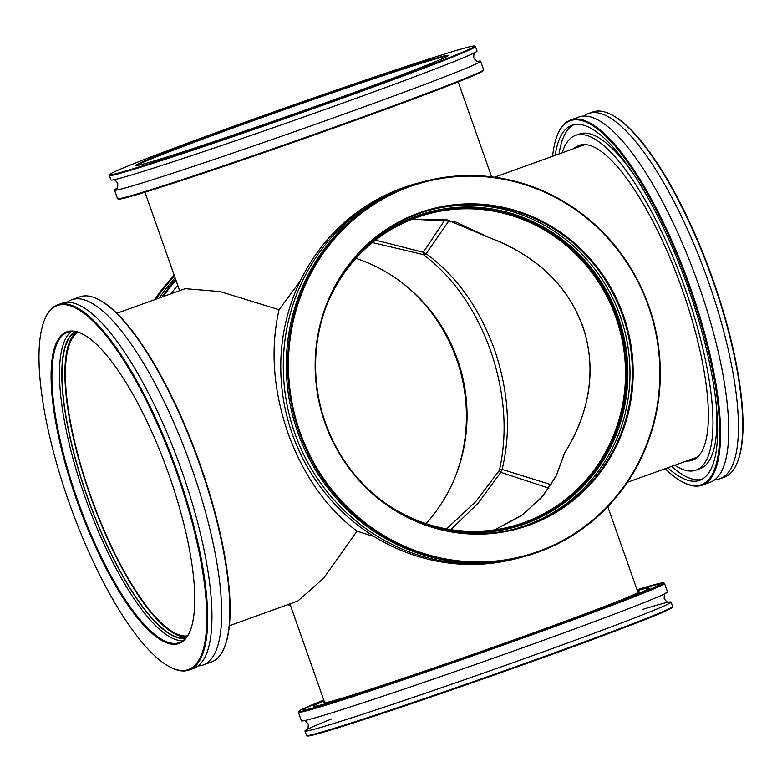 <?xml version="1.0" encoding="UTF-8"?>
<svg xmlns="http://www.w3.org/2000/svg" width="782" height="782" viewBox="0 0 782 782"><rect width="100%" height="100%" fill="white"/><g stroke="black" fill="none" stroke-linecap="round" stroke-linejoin="round"><path stroke-width="1.17" d="M449.298 220.241L426.161 253.739C456.483 275.851 479.239 307.737 494.429 349.388C508.701 391.411 511.262 431.41 502.112 469.415L551.202 484.703M78.014 332.233A161.727 46.578 -109.8 0 0 90.341 495.006A161.727 46.578 -109.8 0 0 187.445 635.913M446.571 528.896L475.945 501.418L499.405 470.324C507.841 432.573 504.908 392.691 490.607 350.678C475.436 309.017 453.052 277.014 423.463 254.649L372.467 242.586M355.937 258.343A161.727 154.826 -104.8 0 1 457.47 359.437A161.727 154.826 -104.8 0 1 426.063 523.657M548.905 488.183L500.803 472.308L478.066 503.256L450.862 529.619M564.604 453.091L556.188 476.101L541.672 497.557L520.978 515.944L494.732 529.844L522.835 514.605L543.04 495.886L556.422 475.407L564.272 453.746A3.236 2.278 13.6 0 1 564.604 453.091C590.625 410.687 596.695 368.43 582.805 326.309C567.233 284.756 535.846 255.127 488.652 237.425L454.518 221.384L412.163 219.204L446.991 219.801L488.046 237.142A3.236 2.375 -54 0 0 488.652 237.425A3.236 1.202 -70.2 0 0 488.858 237.562C507.841 244.209 525.426 254.218 541.603 267.62C562.014 284.677 576.344 306.251 584.613 332.34C597.634 376.054 585.571 420.433 564.682 452.778A3.236 1.29 32.3 0 0 564.604 453.091M325.996 307.111A161.727 154.826 -104.8 0 1 428.917 213.701A161.727 154.826 -104.8 0 1 615.942 317.551A161.727 154.826 -104.8 0 1 511.565 526.423A161.727 154.826 -104.8 0 1 375.927 496.052M375.555 240.133L423.336 252.322L445.163 219.498M229.39 625.727L297.747 601.094L323.719 578.133L357.022 531.154C326.456 508.251 303.387 475.407 287.805 432.642C273.133 389.514 270.21 348.537 279.047 309.731L220.055 291.559L185.168 288.675L116.811 313.308M357.022 531.154L374.49 536.716M300.239 281.021L279.047 309.731M499.405 470.324A3.236 1.29 32.3 0 0 500.803 472.308A3.236 1.202 109.8 0 1 502.112 469.415A3.236 2.278 13.6 0 0 499.405 470.324M423.463 254.649A3.236 2.375 -54 0 0 426.161 253.739A3.236 1.29 32.3 0 1 423.336 252.322A3.236 1.202 109.8 0 0 423.463 254.649M702.158 485.163L710.32 482.22A194.073 55.893 -109.8 0 0 698.756 285.303A194.073 55.893 -109.8 0 0 578.729 117.056L570.577 119.998A194.073 55.893 70.2 0 1 690.604 288.245A194.073 55.893 70.2 0 1 702.158 485.163A194.073 55.893 70.2 0 1 683.302 482.406L682.559 482.025A193.428 55.708 -109.8 0 0 689.832 288.509A193.428 55.708 -109.8 0 0 557.478 134.924A193.428 55.708 -109.8 0 0 552.61 156.273M573.871 148.609A167.338 48.201 70.2 0 1 584.359 144.523A167.338 48.201 70.2 0 1 682.549 290.435A167.338 48.201 70.2 0 1 697.133 457.48A167.338 48.201 70.2 0 1 686.449 461.028M585.571 144.592A166.478 47.946 -109.8 0 0 581.485 145.403A166.478 47.946 -109.8 0 0 578.387 146.977M665.189 468.692A193.428 55.708 -109.8 0 0 682.559 482.025M611.583 114.768L612.326 115.159A193.428 55.708 70.2 0 1 713.145 280.103A193.428 55.708 70.2 0 1 737.397 462.26L737.084 463.032A194.073 55.893 -109.8 0 0 712.744 280.269A194.073 55.893 -109.8 0 0 611.583 114.768A194.073 55.893 -109.8 0 0 592.717 112.012L588.445 113.556A194.073 55.893 -109.8 0 0 583.871 116.088M714.895 479.689A194.073 55.893 -109.8 0 0 720.036 478.721L724.308 477.186A194.073 55.893 -109.8 0 0 737.084 463.032M720.036 478.721A194.073 55.893 -109.8 0 0 708.472 281.803A194.073 55.893 -109.8 0 0 588.445 113.556M667.789 467.753A188.687 54.349 -109.8 0 0 699.753 480.304A188.687 54.349 -109.8 0 0 688.512 288.851A188.687 54.349 -109.8 0 0 571.818 125.276A188.687 54.349 -109.8 0 0 555.21 155.335M573.802 124.709A188.687 54.349 -109.8 0 0 559.091 153.927M674.768 465.241A177.905 51.241 -109.8 0 0 696.097 470.158L699.978 468.76A177.905 51.241 -109.8 0 0 716.009 402.231M696.097 470.158A177.905 51.241 -109.8 0 0 685.501 289.653A177.905 51.241 -109.8 0 0 575.474 135.423A177.905 51.241 -109.8 0 0 562.19 152.813M690.965 459.396A166.478 47.946 -109.8 0 0 694.357 458.633A166.478 47.946 -109.8 0 0 698.033 456.659M634.134 175.041A177.905 51.241 -109.8 0 0 579.354 134.025L575.474 135.423M671.679 466.355A188.687 54.349 -109.8 0 0 701.649 479.474M557.478 134.924L557.801 134.152A194.073 55.893 70.2 0 1 570.577 119.998M67.105 302.311A194.073 55.893 70.2 0 1 71.68 299.78A194.073 55.893 70.2 0 1 191.707 468.027A194.073 55.893 70.2 0 1 203.271 664.944A194.073 55.893 70.2 0 1 198.129 665.912M98.698 299.594L99.441 299.975A193.428 55.708 70.2 0 1 200.27 464.928A193.428 55.708 70.2 0 1 224.522 647.076L224.199 647.848A194.073 55.893 -109.8 0 0 199.869 465.085A194.073 55.893 -109.8 0 0 98.698 299.594A194.073 55.893 -109.8 0 0 79.842 296.837L71.68 299.78M176.957 473.325A193.428 55.708 -109.8 0 0 44.603 319.74A193.428 55.708 -109.8 0 0 68.855 501.897A193.428 55.708 -109.8 0 0 169.674 666.841A193.428 55.708 -109.8 0 0 176.957 473.325M44.603 319.74L44.916 318.968A194.073 55.893 70.2 0 1 57.692 304.814A194.073 55.893 70.2 0 1 177.719 473.071A194.073 55.893 70.2 0 1 189.283 669.988A194.073 55.893 70.2 0 1 170.417 667.232L169.674 666.841M169.176 475.378A165.608 47.702 70.2 0 1 189.948 631.338A165.608 47.702 70.2 0 1 76.626 499.845A165.608 47.702 70.2 0 1 82.853 334.158A165.608 47.702 70.2 0 1 169.176 475.378M83.224 334.354A164.963 47.516 -109.8 0 0 67.555 332.203A164.963 47.516 -109.8 0 0 77.389 499.581A164.963 47.516 -109.8 0 0 179.41 642.599A164.963 47.516 -109.8 0 0 190.104 630.947M57.692 304.814L61.964 303.279A194.073 55.893 70.2 0 1 181.991 471.526A194.073 55.893 70.2 0 1 193.555 668.444L189.283 669.988M186.644 637.027A162.812 46.891 70.2 0 1 90.038 495.084A162.812 46.891 70.2 0 1 76.675 331.881M186.048 637.78A162.812 46.891 70.2 0 1 87.125 496.13A162.812 46.891 70.2 0 1 75.737 331.685M203.271 664.944L211.423 662.002A194.073 55.893 -109.8 0 0 224.199 647.848M477.929 61.319A194.073 4.692 160.6 0 1 480.607 61.182A194.073 4.692 160.6 0 1 247.327 148.111A194.073 4.692 160.6 0 1 114.495 190.114A194.073 4.692 160.6 0 1 116.665 188.54M483.599 69.842L483.208 70.673A193.428 4.682 160.6 0 1 250.709 157.182A193.428 4.682 160.6 0 1 118.424 199.136L117.593 198.736A194.073 4.692 -19.4 0 0 250.328 156.644A194.073 4.692 -19.4 0 0 483.599 69.842A194.073 4.692 -19.4 0 0 483.618 69.725L480.607 61.182M242.117 132.784A193.428 4.682 -19.4 0 0 474.537 46.06A193.428 4.682 -19.4 0 0 342.242 88.004A193.428 4.682 -19.4 0 0 109.754 174.523A193.428 4.682 -19.4 0 0 242.117 132.784M474.537 46.06L475.368 46.451A194.073 4.692 160.6 0 1 475.456 46.539A194.073 4.692 160.6 0 1 242.166 133.468A194.073 4.692 160.6 0 1 109.343 175.471A194.073 4.692 160.6 0 1 109.353 175.344L109.754 174.523M249.321 129.558A165.608 4.008 160.6 0 1 136.048 165.481A165.608 4.008 160.6 0 1 335.048 91.23A165.608 4.008 160.6 0 1 448.379 55.493A165.608 4.008 160.6 0 1 249.321 129.558M447.666 56.089A164.963 3.988 -19.4 0 0 335.097 91.914A164.963 3.988 -19.4 0 0 136.977 165.501M475.456 46.539L477.03 51.016A194.073 4.692 160.6 0 1 243.74 137.945A194.073 4.692 160.6 0 1 110.917 179.938L109.343 175.471M114.495 190.114L117.505 198.648A194.073 4.692 -19.4 0 0 117.593 198.736M520.734 557.449A194.073 185.793 -104.8 0 1 519.228 557.849A194.073 185.793 -104.8 0 1 292.243 425.506A194.073 185.793 -104.8 0 1 405.193 187.211A194.073 185.793 -104.8 0 1 420.051 182.587A194.073 185.793 -104.8 0 1 421.557 182.196M420.051 182.587L417.52 183.252A194.073 185.793 75.2 0 0 402.662 187.885A194.073 185.793 75.2 0 0 289.711 426.17A194.073 185.793 75.2 0 0 516.697 558.524L519.228 557.849M409.924 186.634A193.428 185.178 75.2 0 0 299.897 431.82A193.428 185.178 75.2 0 0 538.387 551.418A193.428 185.178 75.2 0 0 648.415 306.221A193.428 185.178 75.2 0 0 409.924 186.634M538.417 552.072A194.073 185.793 -104.8 0 1 523.569 556.706A194.073 185.793 -104.8 0 1 296.583 424.362A194.073 185.793 -104.8 0 1 409.533 186.067A194.073 185.793 -104.8 0 1 424.382 181.434A194.073 185.793 -104.8 0 1 651.367 313.787A194.073 185.793 -104.8 0 1 538.417 552.072M419.162 212.86A165.608 158.541 -104.8 0 1 623.362 315.254A165.608 158.541 -104.8 0 1 529.15 525.181A165.608 158.541 -104.8 0 1 324.95 422.788A165.608 158.541 -104.8 0 1 419.162 212.86M528.749 524.624A164.963 157.925 75.2 0 0 624.759 322.076A164.963 157.925 75.2 0 0 431.82 209.586A164.963 157.925 75.2 0 0 419.201 213.515A164.963 157.925 75.2 0 0 323.191 416.063A164.963 157.925 75.2 0 0 516.13 528.564A164.963 157.925 75.2 0 0 528.749 524.624M523.569 556.706L522.239 557.058A194.073 185.793 -104.8 0 1 295.254 424.714A194.073 185.793 -104.8 0 1 408.204 186.419A194.073 185.793 -104.8 0 1 423.062 181.786L424.382 181.434M429.093 212.538A162.812 155.862 -104.8 0 1 619.119 323.914A162.812 155.862 -104.8 0 1 524.302 523.578A162.812 155.862 -104.8 0 1 512.288 527.342M335.957 285.283A162.812 155.862 -104.8 0 1 417.08 216.301A162.812 155.862 -104.8 0 1 429.543 212.411A162.812 155.862 -104.8 0 1 619.96 323.435A162.812 155.862 -104.8 0 1 525.211 523.344A162.812 155.862 -104.8 0 1 512.748 527.224A162.812 155.862 -104.8 0 1 395.369 510.108M175.109 277.835A194.073 185.793 75.2 0 0 159.293 298.001M175.94 280.2A193.428 185.178 75.2 0 0 163.262 296.573M162.04 297.013A194.073 185.793 -104.8 0 1 175.657 279.389M174.21 275.274A194.073 185.793 75.2 0 0 154.582 299.702M287.493 604.789A194.073 185.793 75.2 0 0 290.386 605.17M406.073 285.948A164.963 157.925 -104.8 0 1 456.004 474.889M174.474 276.036A194.073 185.793 75.2 0 0 156.019 299.183M288.568 604.408A194.073 185.793 75.2 0 0 290.19 604.623M177.739 285.303A188.687 180.632 75.2 0 0 171.004 293.788M298.382 712.275L301.393 720.818A194.073 4.692 -19.4 0 0 538.681 642.022A194.073 4.692 -19.4 0 0 667.505 591.886L664.495 583.352A194.073 4.692 160.6 0 1 535.67 633.479A194.073 4.692 160.6 0 1 298.382 712.275A194.073 4.692 160.6 0 1 298.401 712.158L298.792 711.327A193.428 4.682 -19.4 0 0 535.279 632.921A193.428 4.682 -19.4 0 0 663.576 582.864A193.428 4.682 -19.4 0 0 637.047 589.784M637.672 591.583A167.338 4.047 160.6 0 1 639.07 591.661A167.338 4.047 160.6 0 1 527.987 634.847A167.338 4.047 160.6 0 1 323.406 702.822A167.338 4.047 160.6 0 1 324.442 701.884M323.807 700.095A193.428 4.682 -19.4 0 0 298.792 711.327M672.647 606.656L672.246 607.477A193.428 4.682 160.6 0 1 543.871 657.32A193.428 4.682 160.6 0 1 307.463 735.94L306.632 735.549A194.073 4.692 -19.4 0 0 543.832 656.665A194.073 4.692 -19.4 0 0 672.647 606.656A194.073 4.692 -19.4 0 0 672.657 606.529L671.083 602.062A194.073 4.692 -19.4 0 0 642.804 609.393M331.607 718.981A194.073 4.692 -19.4 0 0 304.97 730.984L306.544 735.461A194.073 4.692 -19.4 0 0 306.632 735.549M304.97 730.984A194.073 4.692 -19.4 0 0 542.258 652.188A194.073 4.692 -19.4 0 0 671.083 602.062M323.885 700.31A188.687 4.565 -19.4 0 0 303.25 709.88A188.687 4.565 -19.4 0 0 533.95 633.273A188.687 4.565 -19.4 0 0 659.197 584.535A188.687 4.565 -19.4 0 0 637.115 590.009M324.1 700.897A177.905 4.301 -19.4 0 0 313.426 706.302A177.905 4.301 -19.4 0 0 530.939 634.065A177.905 4.301 -19.4 0 0 649.031 588.113A177.905 4.301 -19.4 0 0 637.33 590.596M663.576 582.864L664.407 583.264A194.073 4.692 160.6 0 1 664.495 583.352M182.998 640.673A164.963 47.516 70.2 0 1 84.964 496.853A164.963 47.516 70.2 0 1 71.553 331.402M75.062 331.568A163.243 47.018 -109.8 0 0 86.998 496.169A163.243 47.018 -109.8 0 0 185.598 638.298M430.647 209.899A164.963 157.925 -104.8 0 1 622.589 323.308A164.963 157.925 -104.8 0 1 526.403 525.25A164.963 157.925 -104.8 0 1 514.947 528.867M421.557 523.109A163.243 156.273 75.2 0 0 525.348 523.745A163.243 156.273 75.2 0 0 618.21 316.827A163.243 156.273 75.2 0 0 416.933 215.891A163.243 156.273 75.2 0 0 352.301 261.041M494.507 177.211L584.877 144.641M289.936 603.909L324.774 702.832M144.953 192.216L179.635 290.669M458.193 81.905L491.614 176.83M607.79 506.726L638.004 592.521M627.418 482.298L697.456 457.059M564.682 452.778A3.236 3.236 0 0 0 564.272 453.746M488.046 237.142A3.236 3.236 0 0 0 488.858 237.562M475.182 52.306C474.244 51.935 473.755 53.792 473.736 57.888C476.277 61.143 477.822 62.286 478.359 61.338M116.352 188.814L116.342 188.824C117.29 189.195 117.769 187.328 117.789 183.232C115.237 180.075 113.693 178.922 113.165 179.792M303.641 720.662C304.149 719.792 305.684 720.936 308.264 724.112C308.245 728.189 307.766 730.056 306.818 729.694L306.818 729.694M668.825 602.208L668.835 602.208C668.327 603.088 666.782 601.935 664.211 598.768C664.153 594.643 664.632 592.776 665.658 593.176M313.924 707.73L313.426 706.302M649.529 589.55L649.031 588.113"/></g></svg>
